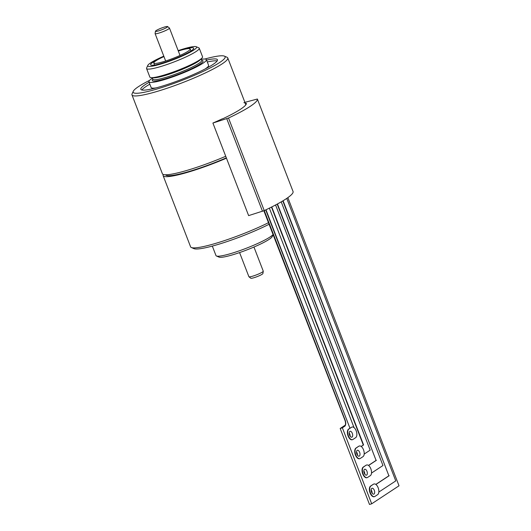 <?xml version="1.0" encoding="UTF-8"?>
<svg xmlns="http://www.w3.org/2000/svg" width="531" height="531" viewBox="0 0 531 531"><rect width="100%" height="100%" fill="white"/><g stroke="black" fill="none" stroke-linecap="round" stroke-linejoin="round"><path stroke-width="0.8" d="M178.17 50.631A26.185 3.458 158.9 0 1 183.792 48.832A26.185 3.458 158.9 0 1 196.218 46.715A26.185 3.458 158.9 0 1 193.696 50.106A26.185 3.458 158.9 0 1 160.554 64.138A26.185 3.458 158.9 0 1 147.797 65.399A26.185 3.458 158.9 0 1 150.651 62.864A26.185 3.458 158.9 0 1 163.8 56.173M153.187 62.114A23.105 3.053 -21.1 0 0 150.618 64.802A23.105 3.053 -21.1 0 0 167.424 61.47A23.105 3.053 -21.1 0 0 191.167 50.857A23.105 3.053 -21.1 0 0 193.729 48.168A23.105 3.053 -21.1 0 0 178.323 51.029A19.508 2.575 158.9 0 1 190.191 48.991A19.508 2.575 158.9 0 1 188.027 51.261A19.508 2.575 158.9 0 1 167.975 60.222A19.508 2.575 158.9 0 1 153.791 63.036A19.508 2.575 158.9 0 1 155.955 60.766A19.508 2.575 158.9 0 1 163.953 56.571A23.105 3.053 -21.1 0 0 153.187 62.114M196.218 46.715L198.84 47.85A28.236 3.73 158.9 0 1 199.251 48.221A28.236 3.73 158.9 0 1 196.118 51.507A28.236 3.73 158.9 0 1 160.375 66.641A28.236 3.73 158.9 0 1 146.563 68.552A28.236 3.73 158.9 0 1 146.622 67.995L147.797 65.399M146.563 68.552L149.861 77.095A28.236 3.73 -21.1 0 0 170.398 73.026A28.236 3.73 -21.1 0 0 199.417 60.049A28.236 3.73 -21.1 0 0 202.55 56.764L199.251 48.221M201.329 59.306A30.805 4.069 158.9 0 1 206.406 59.638A30.805 4.069 158.9 0 1 193.038 68.605A30.805 4.069 158.9 0 1 163.999 79.736A30.805 4.069 158.9 0 1 148.932 81.82A30.805 4.069 158.9 0 1 152.47 78.157M148.932 81.82L151.129 87.515A30.805 4.069 -21.1 0 0 156.233 87.854M205.052 69.01A30.805 4.069 -21.1 0 0 208.61 65.34L206.406 59.638M141.863 89.998A41.073 5.429 158.9 0 1 149.842 84.17M207.316 61.988A41.073 5.429 158.9 0 1 217.139 60.952M149.105 82.265A41.073 5.429 -21.1 0 0 140.821 89.314A41.073 5.429 -21.1 0 0 160.906 86.533A41.073 5.429 -21.1 0 0 199.623 71.692A41.073 5.429 -21.1 0 0 217.451 59.744A41.073 5.429 -21.1 0 0 206.586 60.089M204.853 59.021A49.283 6.511 158.9 0 1 224.394 56.133A49.283 6.511 158.9 0 1 206.267 69.9A49.283 6.511 158.9 0 1 157.262 88.936A49.283 6.511 158.9 0 1 133.254 91.305A49.283 6.511 158.9 0 1 149.669 80.314M224.394 56.133L227.016 57.268A51.341 6.784 158.9 0 1 227.766 57.945A51.341 6.784 158.9 0 1 205.484 72.88A51.341 6.784 158.9 0 1 157.083 91.432A51.341 6.784 158.9 0 1 131.973 94.91A51.341 6.784 158.9 0 1 132.073 93.901L133.254 91.305M131.973 94.91L162.38 173.723A51.341 6.784 -21.1 0 0 187.496 170.245A51.341 6.784 -21.1 0 0 225.728 156.273M226.465 158.172A51.341 6.784 158.9 0 1 163.117 175.622L190.596 246.835A51.341 6.784 -21.1 0 0 191.346 247.512L193.968 248.647A49.283 6.511 -21.1 0 0 269.071 224.274M191.346 247.512A51.341 6.784 -21.1 0 0 268.46 222.695M163.117 175.622A51.341 6.784 158.9 0 1 163.289 174.46M165.546 174.772A48.772 6.445 -21.1 0 0 226.339 157.84M212.32 246.085L215.984 255.584A30.805 4.069 -21.1 0 0 216.436 255.995L219.051 257.123A28.747 3.797 -21.1 0 0 229.956 255.577A28.747 3.797 -21.1 0 0 267.392 240.443A28.747 3.797 -21.1 0 0 272.217 236.607L273.093 234.689M216.436 255.995A30.805 4.069 -21.1 0 0 228.118 254.336A30.805 4.069 -21.1 0 0 268.228 238.12A30.805 4.069 -21.1 0 0 273.04 234.563M263.861 210.774L344.891 420.147A5.131 2.642 -106.5 0 1 344.446 426.4L342.376 427.833L371.687 503.8L399.027 485.792L287.842 197.645M264.265 210.595L345.104 420.087A5.131 2.642 73.5 0 1 344.652 426.333M265.712 209.911L349.949 428.205L348.582 429.108A5.649 2.907 73.5 0 0 347.944 435.573A5.649 2.907 73.5 0 0 352.199 439.748A5.649 2.907 73.5 0 0 352.365 439.688M271.48 207.083L363.297 445.024L361.16 446.425M359.228 446.067A5.649 2.907 73.5 0 0 359.056 446.106A5.649 2.907 73.5 0 0 358.644 446.299L355.909 448.098A5.649 2.907 73.5 0 0 355.272 454.563A5.649 2.907 73.5 0 0 359.527 458.738A5.649 2.907 73.5 0 0 359.693 458.678M277.189 204.11L376.087 460.41L368.487 465.415M366.556 465.056A5.649 2.907 73.5 0 0 366.383 465.096A5.649 2.907 73.5 0 0 365.972 465.289L363.237 467.088A5.649 2.907 73.5 0 0 362.6 473.552A5.649 2.907 73.5 0 0 366.855 477.727A5.649 2.907 73.5 0 0 367.021 477.668M282.817 200.91L388.884 475.803L375.815 484.405M373.884 484.046A5.649 2.907 73.5 0 0 373.711 484.086A5.649 2.907 73.5 0 0 373.3 484.279L370.565 486.077A5.649 2.907 73.5 0 0 369.928 492.542A5.649 2.907 73.5 0 0 374.182 496.717A5.649 2.907 73.5 0 0 374.348 496.658M265.991 209.778L349.949 428.205M354.038 427.588L269.363 208.145M352.02 427.03L352.066 427.017A5.649 2.907 -106.5 0 1 356.321 431.185A5.649 2.907 -106.5 0 1 355.684 437.65L352.949 439.456A5.649 2.907 -106.5 0 1 352.538 439.648A5.649 2.907 -106.5 0 1 348.283 435.473A5.649 2.907 -106.5 0 1 348.92 429.008L351.655 427.209A5.649 2.907 -106.5 0 1 352.066 427.017A5.649 2.907 73.5 0 0 352.02 427.03A5.649 2.907 73.5 0 0 351.608 427.223L350.241 428.119M352.033 437.079A3.08 1.586 73.5 0 0 352.385 433.555A3.08 1.586 73.5 0 0 350.062 431.278A3.08 1.586 73.5 0 0 349.836 431.384A3.08 1.586 73.5 0 0 349.484 434.909A3.08 1.586 73.5 0 0 351.807 437.186A3.08 1.586 73.5 0 0 352.033 437.079M349.186 432.971A3.08 1.586 -106.5 0 1 350.155 436.243M371.687 503.8L369.496 504.45L340.179 428.484L345.309 425.112M371.169 489.94A3.08 1.586 -106.5 0 1 372.138 493.213M363.841 470.951A3.08 1.586 -106.5 0 1 364.81 474.223M356.513 451.961A3.08 1.586 -106.5 0 1 357.482 455.233M342.376 427.833L340.179 428.484M374.016 494.049A3.08 1.586 73.5 0 0 374.368 490.525A3.08 1.586 73.5 0 0 372.045 488.248A3.08 1.586 73.5 0 0 371.819 488.354A3.08 1.586 73.5 0 0 371.468 491.879A3.08 1.586 73.5 0 0 373.791 494.155A3.08 1.586 73.5 0 0 374.016 494.049M373.638 484.179A5.649 2.907 -106.5 0 1 374.05 483.987A5.649 2.907 -106.5 0 1 378.304 488.162A5.649 2.907 -106.5 0 1 377.667 494.627L374.932 496.425A5.649 2.907 -106.5 0 1 374.521 496.618A5.649 2.907 -106.5 0 1 370.266 492.443A5.649 2.907 -106.5 0 1 370.903 485.978L373.3 484.279M283.083 200.745L388.884 475.803M389.183 475.71L375.895 484.464M378.842 492.051L395.761 480.907L286.747 198.402M366.689 475.059A3.08 1.586 73.5 0 0 367.04 471.535A3.08 1.586 73.5 0 0 364.717 469.258A3.08 1.586 73.5 0 0 364.492 469.364A3.08 1.586 73.5 0 0 364.14 472.889A3.08 1.586 73.5 0 0 366.463 475.165A3.08 1.586 73.5 0 0 366.689 475.059M366.31 465.189A5.649 2.907 -106.5 0 1 366.722 464.997A5.649 2.907 -106.5 0 1 370.977 469.172A5.649 2.907 -106.5 0 1 370.339 475.637L367.605 477.435A5.649 2.907 -106.5 0 1 367.193 477.628A5.649 2.907 -106.5 0 1 362.938 473.453A5.649 2.907 -106.5 0 1 363.576 466.988L365.972 465.289M277.461 203.957L376.087 460.41M376.386 460.324L368.567 465.475M371.514 473.061L382.964 465.521L281.218 201.853M359.361 456.069A3.08 1.586 73.5 0 0 359.713 452.545A3.08 1.586 73.5 0 0 357.39 450.268A3.08 1.586 73.5 0 0 357.164 450.374A3.08 1.586 73.5 0 0 356.812 453.899A3.08 1.586 73.5 0 0 359.135 456.175A3.08 1.586 73.5 0 0 359.361 456.069M358.983 446.199A5.649 2.907 -106.5 0 1 359.394 446.007A5.649 2.907 -106.5 0 1 363.649 450.175A5.649 2.907 -106.5 0 1 363.012 456.64L360.277 458.445A5.649 2.907 -106.5 0 1 359.865 458.638A5.649 2.907 -106.5 0 1 355.611 454.463A5.649 2.907 -106.5 0 1 356.248 447.998L358.644 446.299M364.186 454.071L370.167 450.129L275.569 204.973M271.759 206.944L363.589 444.932L361.239 446.478M244.897 102.35L257.362 99.018A64.171 8.483 158.9 0 1 250.207 106.373A64.171 8.483 158.9 0 1 228.522 118.021L212.904 123.039A51.341 6.784 -21.1 0 0 222.137 118.898L223.113 118.612A52.363 6.923 -21.1 0 0 240.503 109.247A52.363 6.923 -21.1 0 0 246.357 103.306L245.375 103.591A51.341 6.784 -21.1 0 0 245.355 103.525A51.341 6.784 -21.1 0 0 243.895 102.629M212.904 123.039L248.627 215.619L264.246 210.601A64.171 8.483 -21.1 0 0 285.93 198.952A64.171 8.483 -21.1 0 0 293.092 191.605L257.369 99.025L293.092 191.598M245.375 103.591L245.84 104.799M167.584 26.55L169.416 28.01A7.699 1.016 158.9 0 1 169.469 28.077A7.699 1.016 158.9 0 1 168.612 28.973A7.699 1.016 158.9 0 1 158.862 33.101A7.699 1.016 158.9 0 1 155.098 33.619A7.699 1.016 158.9 0 1 155.092 33.539L155.464 31.229A6.518 0.863 158.9 0 1 156.194 30.539A6.518 0.863 158.9 0 1 164.444 27.048A6.518 0.863 158.9 0 1 167.584 26.55A6.518 0.863 158.9 0 1 166.907 27.36A6.518 0.863 158.9 0 1 158.656 30.858A6.518 0.863 158.9 0 1 155.464 31.229M239.587 252.583L248.893 276.704A7.699 1.016 -21.1 0 0 248.946 276.77A7.699 1.016 -21.1 0 0 252.663 276.18A7.699 1.016 -21.1 0 0 262.407 272.058A7.699 1.016 -21.1 0 0 263.27 271.241A7.699 1.016 -21.1 0 0 263.263 271.162L253.957 247.041M248.946 276.77L250.778 278.231A6.518 0.863 -21.1 0 0 253.924 277.733A6.518 0.863 -21.1 0 0 262.168 274.242A6.518 0.863 -21.1 0 0 262.898 273.551L263.27 271.241M200.957 58.954A26.185 3.458 158.9 0 1 198.269 61.39A26.185 3.458 158.9 0 1 198.096 61.503A26.185 3.458 158.9 0 1 172.754 72.986A26.185 3.458 158.9 0 1 152.516 77.645M152.968 79.358L152.875 79.205A26.185 3.458 -21.1 0 0 171.792 75.475A26.185 3.458 -21.1 0 0 198.7 63.481A26.185 3.458 -21.1 0 0 198.826 63.401A26.185 3.458 -21.1 0 0 201.734 60.355L201.136 58.808M152.888 79.245A27.207 3.598 -21.1 0 0 168.599 77.758A27.207 3.598 -21.1 0 0 199.915 64.185A27.207 3.598 158.9 0 0 200.041 64.098A27.207 3.598 -21.1 0 0 201.747 60.395M348.582 429.108L348.92 429.008M370.565 486.077L370.903 485.978M363.237 467.088L363.576 466.988M355.909 448.098L356.248 447.998M262.493 211.285L226.77 118.705M228.522 118.021L264.246 210.601M152.875 79.205L152.278 77.659M227.766 57.945L245.355 103.525M154.561 65.034L153.791 63.036M190.968 50.989L190.191 48.991M352.538 439.648L352.199 439.748M374.05 483.987L373.711 484.086M374.521 496.618L374.182 496.717M366.722 464.997L366.383 465.096M367.193 477.628L366.855 477.727M359.394 446.007L359.056 446.106M359.865 458.638L359.527 458.738M165.659 60.992L155.098 33.619M180.029 55.45L169.469 28.077"/></g></svg>
